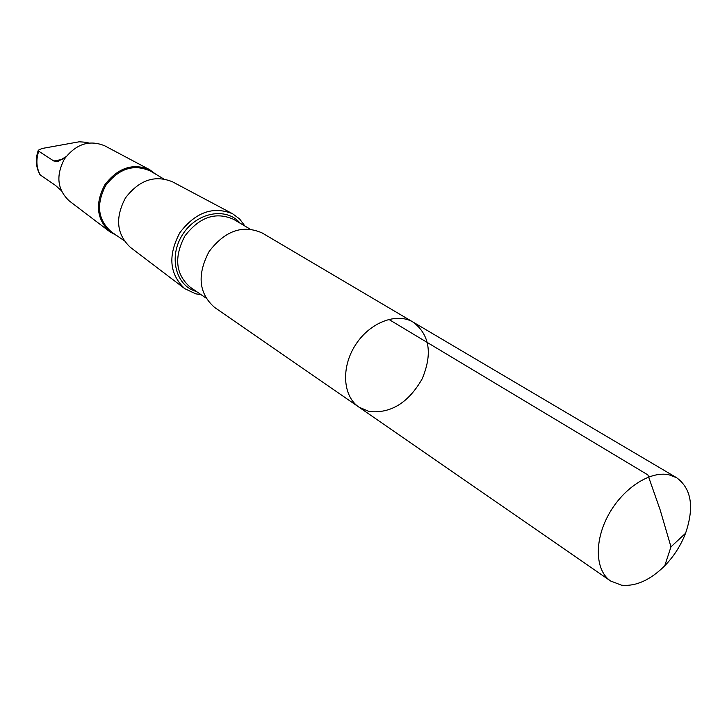 <?xml version="1.0" encoding="UTF-8"?>
<svg xmlns="http://www.w3.org/2000/svg" width="727" height="727" viewBox="0 0 727 727"><rect width="100%" height="100%" fill="white"/><g stroke="black" fill="none" stroke-linecap="round" stroke-linejoin="round"><path stroke-width="1.09" d="M358.956 407.147L214.529 307.385C198.698 293.381 196.899 274.751 209.122 251.487C225.116 230.632 242.782 224.443 262.129 232.949L413.281 322.206C396.678 312.11 369.707 322.443 355.412 345.043C340.899 367.498 342.826 396.315 358.956 407.147L369.298 411.564C390.844 413.636 408.456 402.758 422.133 378.921C432.674 353.795 429.721 334.893 413.281 322.206C396.678 312.11 369.707 322.443 355.412 345.043C340.899 367.498 342.826 396.315 358.956 407.147L610.616 581C595.24 570.64 593.986 541.142 608.554 514.734C622.948 488.253 650.12 470.587 668.994 474.795L676.655 477.739C691.468 488.635 694.439 507.146 685.57 533.245C680.826 545.504 673.884 556.355 664.742 565.806C650.22 580.146 635.798 586.607 621.476 585.18L610.616 581M61.132 190.456L55.397 185.34L39.976 174.753C35.832 167.137 35.259 159.004 38.258 150.38M88.494 142.992L87.485 142.374L79.225 141.792L41.948 148.508L38.322 150.216L38.731 151.198L53.798 160.994L57.869 161.567L66.084 156.632M201.088 294.68L195.717 293.835L184.749 288.646C169.4 274.179 167.755 255.55 179.823 232.749C195.463 212.229 213.066 205.905 232.631 213.774L239.637 218.981L244.963 226.07M184.494 288.455L130.478 247.434C116.593 234.421 114.911 217.936 125.435 197.971C139.148 180.042 154.824 174.653 172.453 181.795L232.349 213.629M123.908 240.483L111.631 232.058C97.809 220.045 95.855 204.487 105.778 185.394C118.946 168.382 133.886 163.63 150.589 171.136L163.384 178.751M116.647 235.493L109.877 231.786C96.582 219.354 94.901 203.687 104.842 184.794C117.829 167.846 132.75 162.803 149.608 169.655L155.823 174.253M109.877 231.786L69.392 201.034C57.297 189.774 55.652 175.752 64.458 158.968C75.999 143.937 89.421 139.548 104.715 145.8L149.608 169.655M388.754 319.362L647.884 474.904L660.134 509.836L670.966 546.849L685.57 533.245M40.385 175.189C36.377 167.873 35.823 159.885 38.731 151.198M205.768 297.906L190.256 287.238C175.552 274.324 173.771 257.24 184.903 235.993C199.516 216.973 215.774 211.43 233.667 219.363L249.852 228.978M196.454 291.5C175.734 286.011 168.21 256.604 182.622 234.539C196.608 212.193 226.46 206.695 240.137 223.207M62.222 159.431L53.798 160.994M413.281 322.206L676.655 477.739M670.966 546.849L664.742 565.806"/></g></svg>
